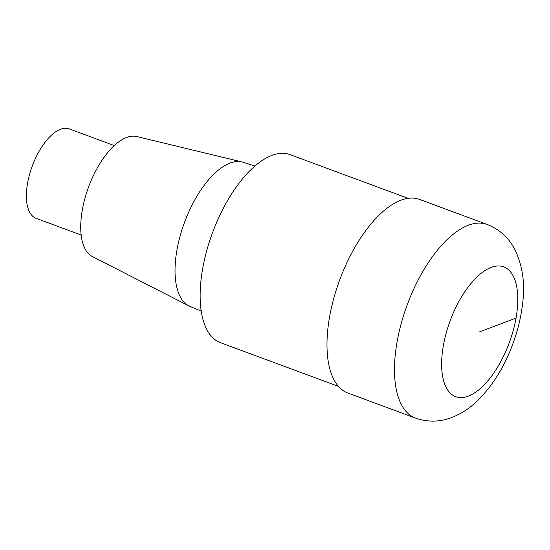 <?xml version="1.0" encoding="UTF-8"?>
<svg xmlns="http://www.w3.org/2000/svg" width="550" height="550" viewBox="0 0 550 550"><rect width="100%" height="100%" fill="white"/><g stroke="black" fill="none" stroke-linecap="round" stroke-linejoin="round"><path stroke-width="0.82" d="M408.114 198.351L290.153 154.66A100.258 45.671 110.3 0 0 202.689 268.538A100.258 45.671 110.3 0 0 220.509 342.698L338.47 386.389M136.723 136.537A64.054 29.177 110.3 0 0 82.356 209.756A64.054 29.177 110.3 0 0 92.297 256.506L188.904 305.903A76.849 35.008 110.3 0 0 190.004 306.419L201.211 311.121M254.946 166.052L243.375 162.319A76.849 35.008 110.3 0 0 242.199 161.989A76.849 35.008 110.3 0 0 176.976 249.824A76.849 35.008 110.3 0 0 188.904 305.903M69.211 128.886A47.692 21.725 110.3 0 0 27.61 183.054A47.692 21.725 110.3 0 0 36.087 218.329L81.153 235.022M419.664 199.451A103.242 47.032 110.3 0 0 329.608 316.718A103.242 47.032 110.3 0 0 347.957 393.078L415.449 418.082C427.226 422.146 438.907 422.111 450.491 417.979C460.384 414.342 469.294 408.678 477.207 400.991C492.037 386.464 503.731 367.929 512.284 345.386C517.44 331.767 520.843 318.147 522.486 304.535C525.388 283.236 522.521 264.296 513.886 247.706C507.794 236.851 498.884 229.103 487.169 224.455A103.242 47.032 110.3 0 0 397.107 341.722A103.242 47.032 110.3 0 0 415.456 418.082M516.058 318.086L479.724 331.794M443.382 345.503A69.204 31.529 110.3 0 0 487.96 380.683A69.204 31.529 110.3 0 0 507.822 269.191A69.204 31.529 110.3 0 0 443.382 345.503M136.73 136.537L242.206 161.989M69.218 128.886L114.283 145.578M419.671 199.458L487.169 224.455"/></g></svg>
